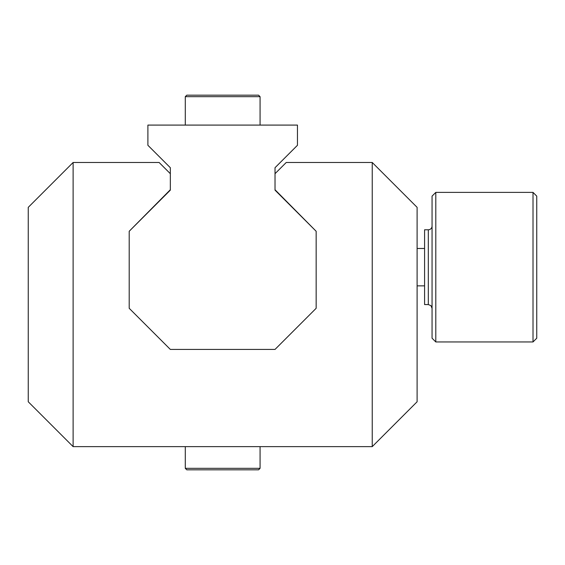 <?xml version="1.0" encoding="UTF-8"?>
<svg xmlns="http://www.w3.org/2000/svg" width="565" height="565" viewBox="0 0 565 565"><rect width="100%" height="100%" fill="white"/><g stroke="black" fill="none" stroke-linecap="round" stroke-linejoin="round"><path stroke-width="0.85" d="M147.896 145.283L147.896 125.091L297.458 125.091L297.458 145.283L275.021 167.713L275.021 190.151L316.153 231.276L316.153 308.299L275.021 349.424L170.333 349.424L129.201 308.299L129.201 231.276L170.333 190.151L170.333 167.713L147.896 145.283M424.583 248.473L417.104 248.473M432.055 226.042A3.736 3.736 0 0 1 428.319 229.778L424.583 229.778L424.583 304.563L428.319 304.563L430.94 305.637L432.055 308.299M435.799 192.39L432.055 196.133L432.055 338.209L435.799 341.952L533.014 341.952L533.014 192.39L435.799 192.39L435.799 341.952M533.014 192.39L536.75 196.133L536.75 338.209L533.014 341.952M73.118 162.48L28.25 207.348L28.25 401.772L73.118 446.64L73.118 162.48L159.111 162.48L170.333 173.695M73.118 446.64L372.236 446.64L417.104 401.772L417.104 207.348L372.236 162.48L372.236 446.64M372.236 162.48L286.236 162.48L275.021 173.695M275.021 189.734L316.153 231.276M129.201 231.276L170.333 189.734M185.285 96.672L260.07 96.672L258.572 95.174L186.782 95.174L185.285 96.672L185.285 125.091M260.07 468.329L185.285 468.329L186.782 469.826L258.572 469.826L260.07 468.329L260.07 446.64M428.319 229.778L428.319 304.563M417.104 285.862L424.583 285.862M260.07 96.672L260.07 125.091M185.285 468.329L185.285 446.64"/></g></svg>
